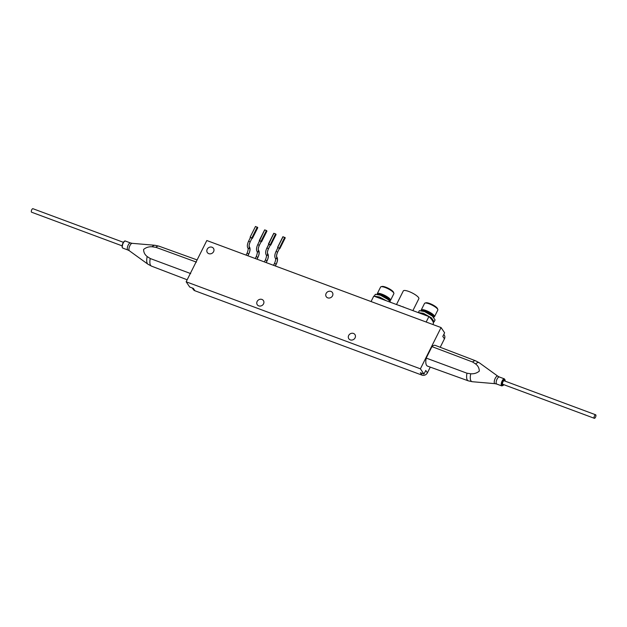 <?xml version="1.0" encoding="UTF-8"?>
<svg xmlns="http://www.w3.org/2000/svg" width="627" height="627" viewBox="0 0 627 627"><rect width="100%" height="100%" fill="white"/><g stroke="black" fill="none" stroke-linecap="round" stroke-linejoin="round"><path stroke-width="0.94" d="M353.487 333.446A3.715 3.292 -34.2 0 0 349.247 334.63A3.715 3.292 -34.2 0 0 348.808 338.752A3.715 3.292 -34.2 0 0 350.266 339.881A3.715 3.292 -34.2 0 0 354.506 338.705A3.715 3.292 -34.2 0 0 354.953 334.583A3.715 3.292 -34.2 0 0 353.487 333.446M261.953 299.44A3.715 3.292 -34.2 0 0 257.713 300.615A3.715 3.292 -34.2 0 0 257.266 304.738A3.715 3.292 -34.2 0 0 258.732 305.874A3.715 3.292 -34.2 0 0 262.972 304.691A3.715 3.292 -34.2 0 0 263.411 300.568A3.715 3.292 -34.2 0 0 261.953 299.44M330.938 291.414A3.715 3.292 -34.2 0 0 326.698 292.597A3.715 3.292 -34.2 0 0 326.252 296.72A3.715 3.292 -34.2 0 0 327.717 297.849A3.715 3.292 -34.2 0 0 331.957 296.673A3.715 3.292 -34.2 0 0 332.404 292.55A3.715 3.292 -34.2 0 0 330.938 291.414M212.012 247.226A3.715 3.292 -34.2 0 0 207.772 248.41A3.715 3.292 -34.2 0 0 207.325 252.532A3.715 3.292 -34.2 0 0 208.791 253.661A3.715 3.292 -34.2 0 0 213.031 252.485A3.715 3.292 -34.2 0 0 213.478 248.363A3.715 3.292 -34.2 0 0 212.012 247.226M192.277 287.981L193.304 289.494A4.177 3.707 -34.2 0 0 194.942 290.771L193.32 288.373L189.715 287.033L186.156 281.789L206.816 240.525L441.063 327.56L444.621 332.812L442.811 336.425L444.441 338.823L440.209 347.272M441.063 327.56L420.403 368.825L186.156 281.789M430.271 367.116L427.402 372.846A4.177 3.707 145.8 0 1 421.987 375.126L194.942 290.771M421.987 375.126L420.356 372.728L423.962 374.068L420.403 368.825M423.962 374.068L425.772 370.447L427.402 372.846M444.441 338.823A4.177 3.707 -34.2 0 0 444.292 335.139L443.814 334.434M247.924 248.096A0.956 0.846 -34.2 0 0 249.609 247.986A4.648 1.818 -69.6 0 1 248.801 253.794L247.814 255.761L248.801 253.794A4.648 1.818 110.4 0 0 249.609 247.986L249.342 247.579C248.794 246.223 249.076 244.318 250.181 241.857L251.952 238.315M248.574 241.262L248.582 241.215C247.25 244.162 246.999 246.419 247.837 247.986A0.956 0.846 -34.2 0 0 249.452 247.751A4.648 1.818 110.4 0 1 249.428 247.72M249.609 247.986A0.956 0.846 -34.2 0 0 249.577 247.148L249.303 246.748C248.895 245.941 249.185 244.326 250.181 241.904L248.582 241.215L250.392 237.594L248.621 241.183M255.479 226.48L250.126 237.155L255.479 226.48L250.126 237.155L251.999 238.236M255.612 226.488L257.783 227.687L252.407 238.378M250.259 237.171L252.438 238.362M268.638 244.271L273.78 233.275L275.574 233.91L276.092 234.49L270.668 245.039M268.442 243.981L270.739 245.141L276.084 234.467M269.916 244.467L270.3 245.039L268.45 248.739M275.574 233.91L270.19 244.843L268.677 244.444M266.922 247.986L268.85 244.35M266.232 254.891A0.956 0.846 -34.2 0 0 267.917 254.789A4.648 1.818 -69.6 0 1 267.102 260.597L266.122 262.564L267.102 260.597A4.648 1.818 110.4 0 0 267.917 254.789A0.956 0.846 -34.2 0 0 267.713 253.77M270.3 245.086L268.489 248.707C267.494 251.129 267.204 252.744 267.611 253.551A0.956 0.846 145.8 0 1 267.651 254.382C267.102 253.026 267.376 251.121 268.489 248.66L266.89 248.018L268.701 244.397M266.883 248.065L266.89 248.018C265.55 250.965 265.307 253.222 266.146 254.789A0.956 0.846 -34.2 0 0 267.753 254.554A4.648 1.818 110.4 0 1 267.737 254.523L267.651 254.382M257.078 251.498A0.956 0.846 -34.2 0 0 258.763 251.388A4.648 1.818 -69.6 0 1 257.948 257.195L256.968 259.163L257.948 257.195A4.648 1.818 110.4 0 0 258.763 251.388L258.496 250.98C257.948 249.624 258.222 247.72 259.335 245.259L261.106 241.716M257.728 244.663L257.736 244.616C256.404 247.563 256.153 249.82 256.992 251.388A0.956 0.846 -34.2 0 0 258.606 251.153A4.648 1.818 110.4 0 1 258.583 251.121M259.547 241.042L261.075 241.183L266.42 230.509L264.633 229.882L257.768 244.585M259.727 240.682L261.592 241.763L266.914 231.097M266.42 230.509L266.93 231.065M261.075 241.183L261.584 241.74L266.937 231.089M277.596 247.383L278.035 247.485L277.596 247.383L282.934 236.677L285.222 237.899M278.035 247.485L279.673 248.668M276.037 251.466L277.636 252.109C276.648 254.531 276.358 256.145 276.766 256.952A0.956 0.846 145.8 0 1 276.805 257.783C276.256 256.427 276.531 254.523 277.643 252.062L279.454 248.441L278.459 247.861L277.855 247.798L276.076 251.388M275.386 258.293A0.956 0.846 -34.2 0 0 275.457 258.418L275.3 258.191A0.956 0.846 -34.2 0 0 276.907 257.956A4.648 1.818 110.4 0 1 276.891 257.924L276.805 257.783M275.668 258.481L275.833 258.708A0.956 0.846 -34.2 0 0 277.071 258.191A4.648 1.818 -69.6 0 1 276.256 263.998L275.277 265.966L276.256 263.998A4.648 1.818 110.4 0 0 277.071 258.191A0.956 0.846 -34.2 0 0 276.868 257.172M479.287 371.153C479.287 368.268 478.08 365.878 475.666 363.989L472.601 361.991L431.948 346.621L426.211 358.088L466.982 373.214L470.767 373.778C474.02 373.998 476.857 373.128 479.287 371.153M503.285 384.476A2.296 0.901 -69.6 0 1 502.321 384.108A2.296 0.901 -69.6 0 1 502.862 381.655A2.296 0.901 -69.6 0 1 504.594 380.95M426.211 358.088A11.067 4.326 110.4 0 0 427.543 366.137L468.298 380.84A10.659 4.17 -69.6 0 1 466.982 373.214M472.601 361.991A10.659 4.17 -69.6 0 1 475.721 360.854L435.256 345.383A11.067 4.326 110.4 0 0 431.948 346.621M196.431 262.117L155.864 247.304L152.102 246.772C148.865 246.568 146.036 247.461 143.614 249.436C143.607 252.32 144.806 254.687 147.196 256.553L150.245 258.528L190.694 273.584M595.446 417.331A1.881 0.737 110.4 0 0 595.65 414.784A1.881 0.737 110.4 0 0 594.545 415.748A1.881 0.737 110.4 0 0 594.341 418.303A1.881 0.737 110.4 0 0 595.446 417.331M594.341 418.303L502.807 384.296A1.881 0.737 -69.6 0 1 503.011 381.741A1.881 0.737 -69.6 0 1 504.116 380.769L595.65 414.784M503.41 384.516A2.508 0.98 -69.6 0 1 502.227 384.304A2.508 0.98 -69.6 0 1 502.854 381.475A2.508 0.98 -69.6 0 1 504.719 380.997M122.077 245.839L31.601 212.216A1.881 0.737 -69.6 0 1 31.35 210.97A1.881 0.737 -69.6 0 1 32.91 208.697L123.386 242.312M426.078 374.429A3.762 3.331 145.8 0 1 425.098 375.001M393.842 293.75A7.43 1.834 -153.4 0 0 393.858 293.71A7.43 1.834 -153.4 0 0 393.874 293.679A7.43 1.834 -153.4 0 0 393.85 293.185A7.43 1.834 -153.4 0 0 388.042 288.749A7.43 1.834 -153.4 0 0 381.004 286.751A7.43 1.834 -153.4 0 0 380.581 287.064A7.43 1.834 -153.4 0 0 380.565 287.095M377.266 294.181A7.43 1.834 26.6 0 1 377.25 293.718A7.43 1.834 26.6 0 1 377.266 293.679A7.43 1.834 26.6 0 1 384.657 295.333A7.43 1.834 26.6 0 1 390.558 300.294A7.43 1.834 26.6 0 1 390.543 300.333A7.43 1.834 26.6 0 1 390.119 300.639L389.594 300.795M389.516 300.717A7.43 1.834 26.6 0 1 389.508 300.717A6.685 1.654 -153.4 0 0 389.571 300.607A6.685 1.654 -153.4 0 0 385.088 296.571A6.685 1.654 -153.4 0 0 378.042 294.369M381.004 286.751L381.953 286.476A6.685 1.654 26.6 0 1 388.278 288.271A6.685 1.654 26.6 0 1 393.513 292.26L393.85 293.185M387.486 299.071A4.561 1.129 -153.4 0 0 381.318 295.56M434.511 316.666L437.826 310.051A7.43 1.834 -153.4 0 0 437.873 309.769A7.43 1.834 -153.4 0 0 437.818 309.519A7.43 1.834 -153.4 0 0 432.011 305.083A7.43 1.834 -153.4 0 0 424.973 303.092A7.43 1.834 -153.4 0 0 424.542 303.397L421.234 310.02A7.43 1.834 26.6 0 1 428.202 311.462A7.43 1.834 26.6 0 1 434.558 316.392A7.43 1.834 26.6 0 1 434.511 316.666A7.43 1.834 26.6 0 1 434.08 316.98L433.602 317.121M421.234 310.522A7.43 1.834 26.6 0 1 421.179 310.294A7.43 1.834 26.6 0 1 421.234 310.02M433.5 317.019A6.685 1.654 -153.4 0 0 433.57 316.729A6.685 1.654 -153.4 0 0 428.672 312.708A6.685 1.654 -153.4 0 0 422.002 310.702M431.4 315.334A4.561 1.129 -153.4 0 0 425.349 311.909M424.973 303.092L425.913 302.81A6.685 1.654 26.6 0 1 432.246 304.604A6.685 1.654 26.6 0 1 437.474 308.602L437.818 309.519M390.903 302.441L388.285 299.667L380.354 295.152L375.283 294.306L374.295 296.265M380.785 298.679L379.178 298.084M386.334 300.741L379.437 296.994L374.311 296.218M433.265 322.333L434.103 321.878L435.083 319.935L432.332 316.032L424.401 311.517L419.33 310.671L418.334 312.63M424.902 315.075L423.17 314.433M434.166 321.776L431.415 317.865L423.484 313.351L418.358 312.583M396.499 304.518L403.31 290.912A8.692 2.147 26.6 0 1 408.82 291.477A8.692 2.147 26.6 0 1 418.852 298.695L412.887 310.608M400.104 305.858L402.683 306.815M371.059 301.548L373.794 296.085L428.915 316.564A33.121 8.182 26.6 0 1 433.469 323.281L432.849 324.512M426.172 322.027L428.915 316.564M247.148 253.183L248.715 253.966M247.892 255.785L248.825 253.911C250.165 250.965 250.408 248.707 249.577 247.148A0.956 0.846 -34.2 0 0 249.405 246.967M249.303 246.748A0.956 0.846 145.8 0 1 249.342 247.579M251.991 238.284L250.142 241.936M257.501 227.256L252.156 237.931L252.43 238.338L257.775 227.664M251.921 237.782L257.266 227.107M275.809 234.059L270.464 244.734M273.913 233.291L268.568 243.966M265.456 259.986L267.016 260.769M256.302 256.584L257.869 257.368M258.763 251.388A0.956 0.846 -34.2 0 0 258.559 250.369M259.547 240.995L257.736 244.616L259.296 245.337M257.046 259.186L257.979 257.313C259.319 254.366 259.562 252.109 258.724 250.549L258.457 250.149A0.956 0.846 145.8 0 1 258.496 250.98M264.759 229.89L259.413 240.572M266.655 230.658L261.31 241.332M284.964 237.453L279.618 248.135L279.893 248.543L285.238 237.86M279.344 248.245L284.729 237.312M283.067 236.692L277.722 247.367M279.454 248.488L277.604 252.14M274.61 263.387L276.17 264.171M273.552 265.323L274.579 263.262C275.59 260.644 275.88 259.029 275.457 258.418A0.956 0.846 -34.2 0 0 275.833 258.708M497.83 376.184L499.358 376.999A3.762 1.473 110.4 0 0 497.078 379.084A3.762 1.473 110.4 0 0 496.741 384.045L495.048 383.669A4.013 1.567 -69.6 0 1 495.236 378.324A4.013 1.567 -69.6 0 1 497.83 376.184L479.326 362.798A10.15 3.966 110.4 0 0 475.666 363.989M496.741 384.045L501.788 385.918A3.762 1.473 -69.6 0 1 502.125 380.957A3.762 1.473 -69.6 0 1 504.406 378.873L505.166 381.161M505.127 381.145A3.339 1.309 110.4 0 0 504.406 379.366A3.339 1.309 110.4 0 0 502.588 381.255A3.339 1.309 110.4 0 0 501.89 385.182A3.339 1.309 110.4 0 0 503.818 384.672M470.767 373.778A10.15 3.966 110.4 0 0 472.296 381.718L468.298 380.84M129.421 250.816L127.884 250.001A3.762 1.473 -69.6 0 1 128.221 245.039A3.762 1.473 -69.6 0 1 130.502 242.955L132.195 243.331A4.013 1.567 110.4 0 0 129.922 245.596A4.013 1.567 110.4 0 0 129.421 250.816L147.925 264.202A10.15 3.966 -69.6 0 1 147.196 256.553M123.174 243.166A3.762 1.473 110.4 0 0 122.837 248.127L122.132 247.218L122.908 243.135C124.005 241.293 124.859 240.603 125.455 241.082A3.762 1.473 110.4 0 0 123.174 243.166M122.304 247.312A3.339 1.309 -69.6 0 1 122.923 243.19M122.963 243.111A3.339 1.309 -69.6 0 1 124.522 241.348M150.245 258.528A10.659 4.17 110.4 0 0 151.53 266.146L147.925 264.202M152.102 246.772A10.15 3.966 -69.6 0 1 154.955 245.282L158.952 246.16A10.659 4.17 110.4 0 0 155.864 247.304M398.748 305.357A8.692 2.147 26.6 0 1 400.222 305.749M402.769 306.697A8.692 2.147 26.6 0 1 404.525 307.504M246.09 255.118L247.124 253.057C248.127 250.439 248.417 248.825 247.994 248.214M273.78 233.275L268.434 243.958M266.201 262.588L267.133 260.714C268.474 257.768 268.717 255.51 267.878 253.951M264.398 261.921L265.425 259.86C266.436 257.242 266.726 255.628 266.303 255.017M258.457 250.149C258.05 249.342 258.34 247.728 259.335 245.306L261.145 241.685M264.633 229.882L259.28 240.556M255.244 258.52L256.271 256.459C257.282 253.841 257.572 252.226 257.148 251.615M285.246 237.892L279.642 248.668M282.934 236.677L277.589 247.359M275.347 265.989L276.288 264.116C277.628 261.169 277.871 258.912 277.032 257.344M277.855 247.798L276.045 251.419C274.704 254.366 274.461 256.623 275.3 258.191M499.358 376.999L504.406 378.873M501.788 385.918L503.857 384.688M475.721 360.854L479.326 362.798M495.048 383.669L472.296 381.718M127.884 250.001L122.837 248.127M130.502 242.955L125.455 241.082M132.195 243.331L154.955 245.282M158.952 246.16L197.105 259.931M151.53 266.146L187.167 279.775M393.858 293.71L390.543 300.333M380.581 287.064L377.266 293.679"/></g></svg>
